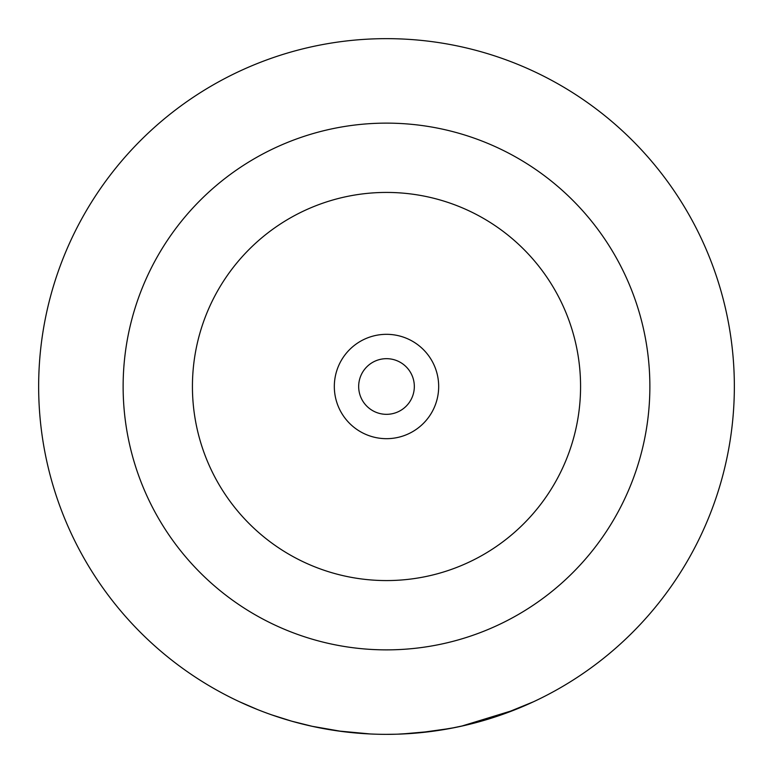 <?xml version="1.0" encoding="UTF-8"?>
<svg xmlns="http://www.w3.org/2000/svg" width="773" height="773" viewBox="0 0 773 773"><rect width="100%" height="100%" fill="white"/><g stroke="black" fill="none" stroke-linecap="round" stroke-linejoin="round"><path stroke-width="1.16" d="M386.5 334.322A52.178 52.178 0 0 0 334.322 386.5A52.178 52.178 0 0 0 386.5 438.678A52.178 52.178 0 0 0 438.678 386.5A52.178 52.178 0 0 0 386.5 334.322M386.5 358.672A27.828 27.828 0 0 0 358.672 386.5A27.828 27.828 0 0 0 386.5 414.328A27.828 27.828 0 0 0 414.328 386.5A27.828 27.828 0 0 0 386.5 358.672M386.5 734.35A347.85 347.85 0 0 0 734.35 386.5A347.85 347.85 0 0 0 386.5 38.65A347.85 347.85 0 0 0 38.65 386.5A347.85 347.85 0 0 0 386.5 734.35L395.67 734.224M431.894 731.374L454.785 727.577M475.772 722.697L501.126 714.919M502.315 714.503L533.486 701.768L514.692 709.865L461.365 726.195M462.07 726.04L459.838 726.533M459.365 726.63L452.292 728.069M450.456 728.417L418.502 732.872M397.737 734.166L418.937 732.833M449.509 728.601L465.008 725.374M467.307 724.832L488.507 719.054M432.609 731.277L401.67 734.021M257.738 709.643L239.514 701.768M358.488 733.219L357.609 733.152M342.13 731.509L311.838 726.243M310.688 725.992L293.122 721.586M286.454 719.653L279.99 717.644M274.502 715.827L272.251 715.054M271.758 714.88L291.682 721.18L312.63 726.417L341.106 731.374M286.377 719.634L286.88 719.779M291.808 721.219L293.16 721.596M294.368 721.924L298.339 722.997M300.707 723.605L312.64 726.417M337.811 730.929L370.518 733.983M386.5 580.571A194.071 194.071 0 0 0 580.571 386.5A194.071 194.071 0 0 0 386.5 192.429A194.071 194.071 0 0 0 192.429 386.5A194.071 194.071 0 0 0 386.5 580.571M386.5 123.129A263.371 263.371 0 0 1 649.871 386.5A263.371 263.371 0 0 1 386.5 649.871A263.371 263.371 0 0 1 123.129 386.5A263.371 263.371 0 0 1 386.5 123.129"/></g></svg>
